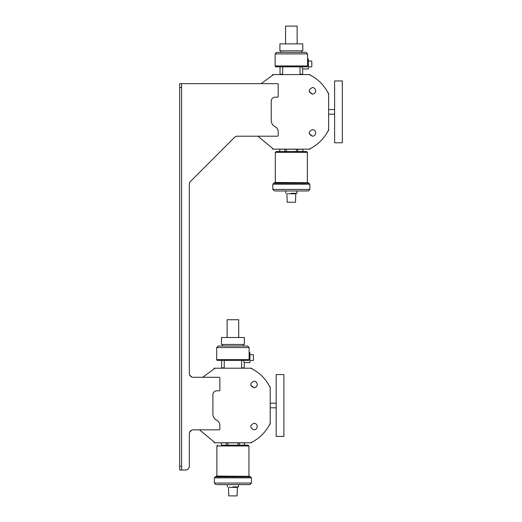 <?xml version="1.0" encoding="UTF-8"?>
<svg xmlns="http://www.w3.org/2000/svg" width="522" height="522" viewBox="0 0 522 522"><rect width="100%" height="100%" fill="white"/><g stroke="black" fill="none" stroke-linecap="round" stroke-linejoin="round"><path stroke-width="0.78" d="M270.194 407.812L276.171 407.812M270.194 403.173L276.171 403.173M276.171 436.399L276.171 374.587L283.896 374.587L283.896 436.399L276.171 436.399M179.672 83.664L179.672 466.153L181.604 466.153L181.604 83.664L179.672 83.664L261.124 83.664L273.489 74.587L310.088 74.587L310.088 75.018M189.036 467.621L189.329 466.153A3.863 3.863 0 0 1 185.467 470.015L186.935 469.722M189.329 433.697L189.329 466.153L189.329 433.697A3.863 3.863 0 0 1 193.192 429.834L219.077 429.834A0.77 0.77 0 0 0 219.847 429.058L219.847 425.228A5.409 5.409 0 0 0 217.145 420.543L216.376 420.099A6.956 6.956 0 0 1 212.898 414.077L212.898 394.678A3.863 3.863 0 0 1 216.76 390.815L219.077 390.815A0.77 0.77 0 0 0 219.847 390.038L219.847 378.065A0.77 0.77 0 0 0 219.077 377.289L193.192 377.289L202.693 377.289L215.051 368.212L251.65 368.212L251.65 368.643M189.617 432.223L191.718 430.128M191.718 377.001L189.617 374.9M189.46 183.176L189.851 182.23M235.35 136.731L236.296 136.34M269.763 386.756L270.194 386.756L270.194 424.229L269.763 424.229M214.177 368.643L214.177 368.212L215.051 368.212M251.65 442.343L251.65 442.773L214.177 442.773L214.177 442.343M328.632 114.188L334.602 114.188M328.632 109.548L334.602 109.548M334.602 142.78L334.602 80.962L342.328 80.962L342.328 142.78L334.602 142.78M272.608 75.018L272.608 74.587L273.489 74.587M328.201 93.131L328.632 93.131L328.632 130.604L328.201 130.604M310.088 148.718L310.088 149.155L272.608 149.155L272.608 148.718M244.472 442.858L244.472 445.181L239.422 445.181L239.422 442.858L244.505 442.858L244.505 445.181M232.91 445.181L248.172 445.181L232.91 445.181M239.422 445.181L221.354 445.181L221.354 442.858L239.422 442.858M216.878 476.09L249.914 476.345L215.912 476.345L216.878 476.09L216.878 445.951L248.948 445.951L248.172 445.181M243.245 476.873L250.495 476.873L251.46 477.845L214.366 477.845L215.332 476.873L243.245 476.873M232.91 484.605L216.747 484.605C215.645 484.605 215.645 484.605 216.747 484.605L232.91 484.605C225.687 484.605 225.687 484.605 232.91 484.605C240.14 484.605 240.14 484.605 232.91 484.605L242.906 484.605L238.515 484.605L238.515 486.915L232.91 486.915C225.687 486.915 225.687 486.915 232.91 486.915M249.914 484.605L249.079 484.605C250.188 484.605 250.188 484.605 249.079 484.605L242.906 484.605L249.914 484.605L251.46 483.059L251.46 477.845M237.967 442.858L237.967 445.181M227.86 445.181L227.86 442.858M226.404 445.181L226.404 442.858M230.3 487.398L237.353 487.398L237.06 495.9L228.767 495.9L228.473 487.398M302.91 149.24L302.91 151.556L297.853 151.556L297.853 149.24L302.936 149.24L302.936 151.556M291.348 151.556L306.61 151.556L291.348 151.556M279.759 149.24L279.759 151.556L276.086 151.556L275.316 152.326L307.38 152.326L306.61 151.556M297.853 151.556L279.785 151.556L279.785 149.24L297.853 149.24M275.316 182.465L308.345 182.72L274.35 182.72L275.316 182.465L275.316 152.326M301.683 183.255L308.926 183.255L309.892 184.22L272.804 184.22L273.769 183.255L301.683 183.255M291.348 190.98L275.179 190.98C274.076 190.98 274.076 190.98 275.179 190.98L291.348 190.98C284.125 190.98 284.125 190.98 291.348 190.98C298.577 190.98 298.577 190.98 291.348 190.98L301.338 190.98L296.953 190.98L296.953 193.29L291.348 193.29C284.125 193.29 284.125 193.29 291.348 193.29M308.345 190.98L307.517 190.98C308.626 190.98 308.626 190.98 307.517 190.98L301.338 190.98L308.345 190.98L309.892 189.434L309.892 184.22M296.398 149.24L296.398 151.556M286.297 151.556L286.297 149.24M284.842 151.556L284.842 149.24M288.738 193.773L295.791 193.773L295.491 202.275L287.204 202.275L286.904 193.773M244.348 337.499L244.348 344.448L221.478 344.448L221.478 337.499L244.348 337.499M227.116 337.499L227.116 319.725L238.711 319.725L238.711 337.499M241.608 367.866L244.224 367.866L244.224 362.568L243.461 360.448L244.224 362.568L249.914 362.568L249.914 352.604L249.138 352.604M221.602 360.448L221.602 367.866L224.219 367.866M224.029 367.866L224.029 368.212M241.797 367.866L241.797 368.212M249.914 354.686L253.392 354.686L253.392 360.487L249.914 360.487M302.786 43.874L302.786 50.823L279.909 50.823L279.909 43.874L302.786 43.874M285.554 43.874L285.554 26.1L297.142 26.1L297.142 43.874M300.039 74.241L302.662 74.241L302.662 68.943L301.899 66.823L302.662 68.943L308.345 68.943L308.345 58.979L307.575 58.979M280.033 66.823L280.033 74.241L282.656 74.241M282.467 74.241L282.467 74.587M300.228 74.241L300.228 74.587M308.345 61.067L311.823 61.067L311.823 66.862L308.345 66.862M270.194 387.637A41.342 41.342 0 0 0 250.769 368.212M199.495 429.834L215.051 442.773M250.769 442.773C259.46 438.513 265.933 432.04 270.194 423.355M254.599 387.676L253.946 387.742A3.282 3.282 0 0 0 257.235 384.46A3.282 3.282 0 0 0 253.946 381.177L254.592 381.236M253.946 381.177C249.712 383.363 249.712 385.556 253.946 387.742L250.723 385.073M254.599 429.75L253.946 429.815C249.712 427.622 249.712 425.437 253.946 423.244L254.592 423.309M253.946 429.815A3.282 3.282 0 0 0 257.235 426.526A3.282 3.282 0 0 0 253.946 423.244C249.712 425.437 249.712 427.622 253.946 429.815M309.207 149.155A41.342 41.342 0 0 0 328.632 129.73M328.632 94.012C324.371 85.327 317.891 78.848 309.207 74.587M257.933 136.209L273.489 149.155M313.03 136.125L312.384 136.19A3.282 3.282 0 0 0 315.666 132.908A3.282 3.282 0 0 0 312.384 129.619L313.03 129.684M312.384 129.619C308.15 131.812 308.15 133.997 312.384 136.19L309.161 133.521M313.03 94.051L312.384 94.117A3.282 3.282 0 0 0 315.666 90.835A3.282 3.282 0 0 0 312.384 87.552L313.03 87.611M312.384 87.552C308.15 89.738 308.15 91.931 312.384 94.117L309.161 91.448M179.672 466.153L179.672 470.015L181.604 470.015L181.604 466.153M181.604 83.664L277.417 83.664A0.77 0.77 0 0 1 278.187 84.44L278.187 96.413A0.77 0.77 0 0 1 277.417 97.19L275.101 97.19A3.863 3.863 0 0 0 271.231 101.053L271.231 120.451A6.956 6.956 0 0 0 274.709 126.474L275.486 126.918A5.409 5.409 0 0 1 278.187 131.603L278.187 135.439A0.77 0.77 0 0 1 277.417 136.209L237.288 136.209A3.863 3.863 0 0 0 234.561 137.338L190.458 181.441A3.863 3.863 0 0 0 189.329 184.168L189.329 373.426A3.863 3.863 0 0 0 193.192 377.289M185.467 470.015L181.604 470.015M249.138 347.541L247.591 345.995L218.229 345.995L216.689 347.541L216.689 359.586L249.138 359.586L249.138 347.541L216.689 347.541M216.689 359.586L217.185 360.448L248.642 360.448L249.138 359.586M307.575 53.916L306.029 52.37L276.667 52.37L275.12 53.916L275.12 65.961L307.575 65.961L307.575 53.916L275.12 53.916M275.12 65.961L275.616 66.823L307.08 66.823L307.575 65.961M214.366 477.845L214.366 483.059L251.46 483.059M272.804 184.22L272.804 189.434L309.892 189.434M179.672 87.526L181.604 87.526M216.878 445.951L217.654 445.181M215.912 476.873L215.912 476.345M249.914 476.873L249.914 476.345M248.948 476.09L248.948 445.951M214.366 483.059L215.912 484.605M222.92 484.605L216.754 484.605M236.388 487.398L236.388 486.915M229.439 487.398L229.439 486.915M227.311 486.915L227.311 484.605M221.321 445.181L221.321 442.858M274.35 183.255L274.35 182.72M308.345 183.255L308.345 182.72M307.38 182.465L307.38 152.326M272.804 189.434L274.35 190.98M281.358 190.98L275.185 190.98M294.826 193.773L294.826 193.29M287.87 193.773L287.87 193.29M285.749 193.29L285.749 190.98M243.304 344.448L243.304 345.995M222.522 344.448L222.522 345.995M301.742 50.823L301.742 52.37M280.953 50.823L280.953 52.37M241.608 360.448L241.608 368.212M224.219 360.448L224.219 368.212M300.039 66.823L300.039 74.587M282.656 66.823L282.656 74.587"/></g></svg>
